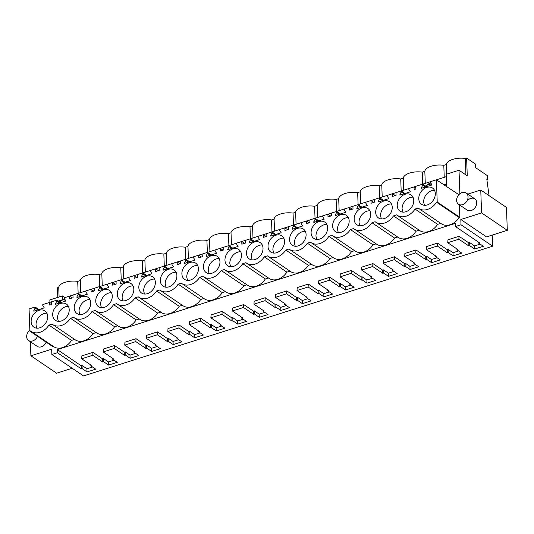 <?xml version="1.0" encoding="UTF-8"?>
<svg xmlns="http://www.w3.org/2000/svg" width="534" height="534" viewBox="0 0 534 534"><rect width="100%" height="100%" fill="white"/><g stroke="black" fill="none" stroke-linecap="round" stroke-linejoin="round"><path stroke-width="0.8" d="M467.817 194.116L480.754 190.017L506.459 207.419L507.3 230.321L486.527 236.902L460.822 219.501L461.016 224.774L492.675 246.207L83.518 375.923L51.858 354.489L51.665 349.216L30.892 355.798L30.378 341.733M492.268 235.087L492.675 246.207M459.874 193.742L459.013 170.226L467.263 175.813L466.616 158.077L475.273 163.938L475.407 167.529L487.315 175.593L487.455 179.411L486.781 178.95L489.064 195.644M64.994 297.545L62.571 295.903L62.712 299.667M62.571 295.903L49.856 299.934L49.956 302.564M461.016 224.774L455.462 226.536L455.348 223.392L57.292 349.59L57.405 352.727L51.858 354.489M460.822 219.501L481.588 212.912L480.754 190.017M459.013 170.226L446.297 174.258L446.751 186.653M74.653 339.43L71.536 340.418L48.934 325.119L52.085 324.125A14.845 11.287 -55.9 0 0 52.626 324.518A14.845 11.287 -55.9 0 0 70.468 318.291L73.619 317.296A14.845 11.287 -55.9 0 0 74.159 317.69A14.845 11.287 -55.9 0 0 92.002 311.469L95.152 310.468A14.845 11.287 -55.9 0 0 95.693 310.868A14.845 11.287 -55.9 0 0 113.542 304.64L116.686 303.639A14.845 11.287 -55.9 0 0 117.233 304.04A14.845 11.287 -55.9 0 0 135.075 297.812L138.226 296.811A14.845 11.287 -55.9 0 0 138.767 297.211A14.845 11.287 -55.9 0 0 156.609 290.983L159.759 289.989A14.845 11.287 -55.9 0 0 160.3 290.383A14.845 11.287 -55.9 0 0 178.142 284.155L181.293 283.16A14.845 11.287 -55.9 0 0 181.834 283.561A14.845 11.287 -55.9 0 0 199.676 277.333L202.827 276.332A14.845 11.287 -55.9 0 0 203.367 276.732A14.845 11.287 -55.9 0 0 221.209 270.504L224.36 269.503A14.845 11.287 -55.9 0 0 224.901 269.904A14.845 11.287 -55.9 0 0 242.743 263.676L245.894 262.681A14.845 11.287 -55.9 0 0 246.434 263.075A14.845 11.287 -55.9 0 0 264.283 256.847L267.427 255.853A14.845 11.287 -55.9 0 0 267.975 256.253A14.845 11.287 -55.9 0 0 285.817 250.025L288.967 249.024A14.845 11.287 -55.9 0 0 289.508 249.425A14.845 11.287 -55.9 0 0 307.35 243.197L310.501 242.196A14.845 11.287 -55.9 0 0 311.042 242.596A14.845 11.287 -55.9 0 0 328.884 236.368L332.035 235.367A14.845 11.287 -55.9 0 0 332.575 235.768A14.845 11.287 -55.9 0 0 350.417 229.54L353.568 228.545A14.845 11.287 -55.9 0 0 354.109 228.939A14.845 11.287 -55.9 0 0 371.951 222.718L375.102 221.717A14.845 11.287 -55.9 0 0 375.642 222.117A14.845 11.287 -55.9 0 0 393.485 215.89L396.635 214.888A14.845 11.287 -55.9 0 0 397.176 215.289A14.845 11.287 -55.9 0 0 415.025 209.061L418.169 208.06A14.845 11.287 -55.9 0 0 418.716 208.46L441.311 223.759A14.845 11.287 124.1 0 0 459.153 217.532L459.814 217.318L459.36 204.796M415.025 209.061L437.62 224.36L440.737 223.372M437.62 224.36A14.845 11.287 124.1 0 1 419.777 230.588L397.176 215.289M393.485 215.89L416.086 231.182L419.203 230.194M416.086 231.182A14.845 11.287 124.1 0 1 398.244 237.41L375.642 222.117M371.951 222.718L394.553 238.01L397.67 237.023M394.553 238.01A14.845 11.287 124.1 0 1 376.71 244.238L354.109 228.939M350.417 229.54L373.019 244.839L376.136 243.851M373.019 244.839A14.845 11.287 124.1 0 1 355.17 251.067L332.575 235.768M328.884 236.368L351.479 251.668L354.596 250.68M351.479 251.668A14.845 11.287 124.1 0 1 333.637 257.895L311.042 242.596M307.35 243.197L329.945 258.489L333.062 257.501M329.945 258.489A14.845 11.287 124.1 0 1 312.103 264.717L289.508 249.425M285.817 250.025L308.412 265.318L311.529 264.33M308.412 265.318A14.845 11.287 124.1 0 1 290.569 271.546L267.975 256.253M264.283 256.847L286.878 272.146L289.995 271.159M286.878 272.146A14.845 11.287 124.1 0 1 269.036 278.374L246.434 263.075M242.743 263.676L265.345 278.975L268.462 277.987M265.345 278.975A14.845 11.287 124.1 0 1 247.502 285.203L224.901 269.904M221.209 270.504L243.811 285.803L246.928 284.809M243.811 285.803A14.845 11.287 124.1 0 1 225.969 292.025L203.367 276.732M199.676 277.333L222.278 292.625L225.395 291.637M222.278 292.625A14.845 11.287 124.1 0 1 204.429 298.853L181.834 283.561M178.142 284.155L200.737 299.454L203.854 298.466M200.737 299.454A14.845 11.287 124.1 0 1 182.895 305.682L160.3 290.383M156.609 290.983L179.204 306.282L182.321 305.294M179.204 306.282A14.845 11.287 124.1 0 1 161.361 312.51L138.767 297.211M135.075 297.812L157.67 313.111L160.787 312.123M157.67 313.111A14.845 11.287 124.1 0 1 139.828 319.339L117.233 304.04M113.542 304.64L136.137 319.933L139.254 318.945M136.137 319.933A14.845 11.287 124.1 0 1 118.294 326.161L95.693 310.868M92.002 311.469L114.603 326.761L117.72 325.773M114.603 326.761A14.845 11.287 124.1 0 1 96.761 332.989L74.159 317.69M70.468 318.291L93.07 333.59L96.187 332.602M93.07 333.59A14.845 11.287 124.1 0 1 75.227 339.818L52.626 324.518M71.536 340.418A14.845 11.287 124.1 0 1 53.687 346.646L31.092 331.347A14.845 11.287 -55.9 0 0 48.934 325.119M31.092 331.347A14.845 11.287 -55.9 0 1 30.551 330.947L29.884 331.16L52.486 346.453L53.113 346.252M468.051 200.016A6.795 5.166 124.1 0 1 474.799 198.842A6.795 5.166 124.1 0 1 473.925 208.914A6.795 5.166 124.1 0 1 467.183 210.096L458.519 204.228A6.795 5.166 -55.9 0 0 465.268 203.053A6.795 5.166 -55.9 0 0 466.135 192.981A6.795 5.166 -55.9 0 0 459.387 194.156A6.795 5.166 -55.9 0 0 458.519 204.228M46.151 342.167A6.795 5.166 124.1 0 1 44.002 345.218A6.795 5.166 124.1 0 1 37.253 346.392L28.596 340.532A6.795 5.166 -55.9 0 0 35.337 339.35A6.795 5.166 -55.9 0 0 37.493 336.307M455.462 226.536L479.345 242.703L478.471 242.977L483.343 246.274L474.653 249.031L474.539 245.887L480.146 244.111M57.405 352.727L81.288 368.894L82.163 368.62L87.035 371.918L95.726 369.161L90.853 365.863L91.728 365.59L81.662 358.775L92.762 355.257L102.822 362.072L103.696 361.792L108.569 365.089L117.26 362.332L112.387 359.035L113.261 358.761L103.195 351.946L114.296 348.428L124.355 355.244L125.23 354.963L130.102 358.261L138.793 355.51L133.921 352.213L134.795 351.933L124.729 345.124L135.83 341.606L145.889 348.415L146.763 348.141L151.636 351.439L160.327 348.682L155.454 345.385L156.328 345.104L146.263 338.296L157.363 334.778L167.429 341.586L168.297 341.313L173.17 344.61L181.86 341.853L176.988 338.556L177.862 338.282L167.803 331.467L178.897 327.949L188.963 334.765L189.837 334.484L194.703 337.782L203.394 335.025L198.528 331.727L199.396 331.454L189.336 324.639L200.43 321.121L210.496 327.936L211.371 327.656L216.243 330.953L224.927 328.203L220.061 324.906L220.929 324.625L210.87 317.817L221.964 314.299L232.03 321.108L232.904 320.834L237.777 324.131L246.468 321.375L241.595 318.077L242.469 317.797L232.403 310.988L243.504 307.471L253.563 314.279L254.438 314.005L259.31 317.303L268.001 314.546L263.128 311.249L264.003 310.975L253.937 304.16L265.038 300.642L275.097 307.457L275.971 307.177L280.844 310.474L289.535 307.717L284.662 304.42L285.536 304.146L275.471 297.331L286.571 293.813L296.63 300.629L297.505 300.348L302.377 303.646L311.068 300.896L306.196 297.598L307.07 297.318L297.004 290.509L308.105 286.985L318.171 293.8L319.038 293.52L323.911 296.817L332.602 294.067L327.729 290.77L328.604 290.489L318.544 283.681L329.638 280.163L339.704 286.972L340.579 286.698L345.445 289.995L354.135 287.239L349.269 283.941L350.137 283.667L340.078 276.852L351.172 273.335L361.238 280.143L362.112 279.869L366.985 283.167L375.669 280.41L370.803 277.113L371.671 276.839L361.611 270.024L372.705 266.506L382.771 273.321L383.646 273.041L388.518 276.338L397.209 273.582L392.336 270.284L393.211 270.01L383.145 263.195L394.246 259.678L404.305 266.493L405.179 266.212L410.052 269.51L418.743 266.76L413.87 263.462L414.744 263.182L404.679 256.373L415.779 252.856L425.838 259.664L426.713 259.391L431.585 262.688L440.276 259.931L435.404 256.634L436.278 256.353L426.212 249.545L437.313 246.027L447.372 252.836L448.246 252.562L453.119 255.859L461.81 253.103L456.937 249.805L457.812 249.532L447.746 242.716L458.846 239.199L468.912 246.014L469.78 245.733L474.653 249.031M487.455 179.411L486.868 179.591M466.616 158.077L465.328 158.485A13.837 6.234 177.9 0 0 446.371 164.499L443.794 165.313A13.837 6.234 177.9 0 0 424.83 171.321L422.26 172.142A13.837 6.234 177.9 0 0 403.297 178.149L400.727 178.963A13.837 6.234 177.9 0 0 381.763 184.978L379.193 185.792A13.837 6.234 177.9 0 0 360.23 191.806L357.66 192.62A13.837 6.234 177.9 0 0 338.696 198.635L336.12 199.449A13.837 6.234 177.9 0 0 317.163 205.457L314.586 206.271A13.837 6.234 177.9 0 0 295.629 212.285L293.053 213.099A13.837 6.234 177.9 0 0 274.089 219.114L271.519 219.928A13.837 6.234 177.9 0 0 252.555 225.942L249.985 226.756A13.837 6.234 177.9 0 0 231.022 232.764L228.452 233.585A13.837 6.234 177.9 0 0 209.488 239.592L206.918 240.407A13.837 6.234 177.9 0 0 187.955 246.421L185.378 247.235A13.837 6.234 177.9 0 0 166.421 253.249L163.845 254.064A13.837 6.234 177.9 0 0 144.888 260.071L142.311 260.892A13.837 6.234 177.9 0 0 123.347 266.9L120.777 267.714A13.837 6.234 177.9 0 0 101.814 273.728L99.244 274.543A13.837 6.234 177.9 0 0 80.28 280.557L77.71 281.371A13.837 6.234 177.9 0 0 58.747 287.385L57.458 287.793L57.812 297.418M465.935 174.912L465.328 158.485M446.384 176.647L436.418 179.811M430.384 181.72L422.728 184.15M415.779 186.353L401.194 190.978M395.988 192.627L379.661 197.8M374.454 199.456L370.99 200.55M373.753 202.386L370.976 200.544L352.914 206.264L353.014 208.961L351.279 209.515L349.536 210.062L349.443 207.372L322.71 215.843L322.75 216.824L324.225 219.114L313.798 222.418L315.073 219.26L317.85 221.136M352.914 206.278L349.456 207.379M322.716 215.856L315.053 218.286M309.847 219.935L306.382 221.029M309.153 222.865L306.369 221.023L293.52 225.108M287.619 229.693L284.836 227.851L284.936 230.541L286.671 229.994L288.413 229.44L288.313 226.75L284.849 227.858M279.642 229.507L266.78 233.572L266.88 236.268L265.138 236.822L263.402 237.37L263.302 234.68L236.575 243.15L236.609 244.131L238.091 246.421L227.658 249.725L228.939 246.568L231.709 248.443M266.78 233.592L263.315 234.686M236.575 243.164L228.919 245.593M223.012 250.172L220.235 248.33L220.335 251.027L223.806 249.925L223.706 247.229L207.379 252.422M202.172 254.071L185.845 259.244M179.945 263.829L177.161 261.987L177.261 264.677L179.003 264.13L180.739 263.576L180.639 260.886L177.181 261.994M177.161 261.987L159.105 267.708L159.205 270.404L155.728 271.506L155.628 268.809L142.778 272.901M159.105 267.721L155.641 268.822M136.878 277.48L134.094 275.637L134.194 278.334L137.672 277.233L137.572 274.536L128.901 277.286L128.941 278.267L130.416 280.557L119.99 283.861L121.265 280.697L124.042 282.579M128.901 277.3L121.245 279.729M116.038 281.378L112.574 282.473M115.344 284.308L112.561 282.466L99.711 286.551M93.81 291.137L91.027 289.294L91.127 291.985L92.863 291.437L94.598 290.883L94.505 288.193L91.04 289.301M85.834 290.95L72.964 295.015L73.065 297.712L71.329 298.266L69.594 298.813L69.493 296.123L64.3 297.765L64.334 298.746L65.816 301.036L55.382 304.34L56.664 301.183L59.434 303.058M72.971 295.028L69.507 296.13M507.3 230.321L481.588 212.912M60.516 302.718L60.682 301.33L63.025 299.567L65.789 300.395M65.081 299.601L65.108 300.188M72.197 368.26L56.604 373.199L30.892 355.798M57.292 349.59L81.175 365.757L82.049 365.476L86.915 368.774L92.522 366.998M81.662 358.775L81.882 355.858L92.976 352.34L102.708 358.928L103.583 358.648L108.455 361.945L114.056 360.17M103.195 351.946L103.416 349.036L114.51 345.511L124.242 352.1L125.116 351.826L129.989 355.123L135.596 353.341M124.729 345.124L124.949 342.207L136.05 338.689L145.775 345.271L146.65 344.997L151.523 348.295L157.13 346.519M146.263 338.296L146.483 335.379L157.583 331.861L167.309 338.449L168.183 338.169L173.056 341.466L178.663 339.691M167.803 331.467L168.016 328.55L179.117 325.032L188.842 331.621L189.717 331.34L194.59 334.638L200.197 332.862M189.336 324.639L189.55 321.722L200.651 318.204L210.383 324.792L211.25 324.518L216.123 327.816L221.73 326.034M210.87 317.817L211.09 314.9L222.184 311.382L231.916 317.964L232.791 317.69L237.657 320.987L243.264 319.205M232.403 310.988L232.624 308.071L243.718 304.554L253.45 311.135L254.324 310.861L259.197 314.159L264.797 312.383M253.937 304.16L254.157 301.243L265.251 297.725L274.983 304.313L275.858 304.033L280.73 307.33L286.337 305.555M275.471 297.331L275.691 294.414L286.791 290.897L296.517 297.485L297.391 297.204L302.264 300.502L307.871 298.726M297.004 290.509L297.224 287.592L308.325 284.075L318.05 290.656L318.925 290.383L323.798 293.68L329.405 291.898M318.544 283.681L318.758 280.764L329.858 277.246L339.584 283.828L340.458 283.554L345.331 286.851L350.938 285.076M340.078 276.852L340.291 273.935L351.392 270.418L361.124 277.006L361.992 276.725L366.865 280.023L372.472 278.247M361.611 270.024L361.832 267.107L372.926 263.589L382.658 270.177L383.532 269.897L388.398 273.194L394.005 271.419M383.145 263.195L383.365 260.285L394.459 256.761L404.191 263.349L405.066 263.075L409.938 266.373L415.539 264.59M404.679 256.373L404.899 253.456L415.993 249.939L425.725 256.52L426.599 256.247L431.472 259.544L437.079 257.768M426.212 249.545L426.432 246.628L437.533 243.11L447.258 249.698L448.133 249.418L453.006 252.716L458.613 250.94M447.746 242.716L447.966 239.799L459.066 236.282L468.792 242.87L469.666 242.59L474.539 245.887M442.532 183.863L446.144 184.938L446.197 186.286M431.405 183.803L426.773 185.271L426.599 186.66M426.773 185.271L429.109 183.509L430.698 183.008M103.523 289.081L99.698 286.544L94.505 288.193M99.084 290.489L98.43 290.049L99.731 287.526L102.508 289.408M98.43 290.049L98.456 290.69L108.883 287.385L107.401 285.096L107.367 284.115M125.056 282.252L121.231 279.716L116.038 281.365L116.138 284.055L112.661 285.163L112.561 282.466M119.963 283.22L120.617 283.661M146.59 275.431L142.765 272.887L137.572 274.536M142.151 276.839L141.497 276.392L142.798 273.875L145.575 275.751M141.497 276.392L141.523 277.033L151.95 273.728L150.475 271.439L150.434 270.458M158.411 270.658L155.628 268.809M163.684 270.01L163.03 269.57L164.332 267.047L164.298 266.065L168.13 268.602M164.332 267.047L167.109 268.922M163.03 269.57L163.057 270.211L173.483 266.9L172.008 264.617L171.968 263.629M189.663 261.773L185.832 259.237L180.639 260.886M185.218 263.182L184.57 262.741L185.872 260.218L188.642 262.094M184.57 262.741L184.59 263.382L195.017 260.078L193.542 257.788L193.508 256.807M201.478 257.001L198.701 255.159L198.795 257.849L200.537 257.301L202.273 256.747L202.172 254.057L207.366 252.408L211.197 254.945M206.758 256.353L206.104 255.913L207.406 253.39L210.176 255.272M206.104 255.913L206.124 256.554L216.557 253.249L215.075 250.96L215.042 249.979M232.731 248.123L228.899 245.58L223.706 247.229M227.638 249.084L228.292 249.525M244.552 243.35L241.768 241.501L241.869 244.198L245.34 243.097L245.246 240.4M249.825 242.703L249.171 242.256L250.473 239.739L250.439 238.758L254.264 241.295M250.473 239.739L253.249 241.615M249.171 242.256L249.198 242.903L259.624 239.592L258.142 237.303L258.109 236.322M266.086 236.522L263.302 234.68M271.519 219.928L271.96 231.93L275.798 234.466M271.359 235.874L270.705 235.434L272.006 232.911L274.783 234.786M270.705 235.434L270.731 236.075L281.158 232.764L279.683 230.481L279.642 229.493L284.836 227.851M297.331 227.638L293.506 225.101L288.313 226.75M292.892 229.046L292.238 228.605L293.54 226.082L296.317 227.965M292.238 228.605L292.265 229.246L302.691 225.942L301.216 223.653L301.176 222.671M318.871 220.809L315.04 218.273L309.847 219.921L309.947 222.618L306.469 223.719L306.369 221.023M313.772 221.777L314.426 222.217M330.686 216.036L327.903 214.194L328.003 216.891L331.481 215.789L331.38 213.093M335.959 215.396L335.312 214.948L336.614 212.432L336.574 211.451L340.405 213.987M336.614 212.432L339.384 214.308M335.312 214.948L335.332 215.589L345.758 212.285L344.283 209.996L344.25 209.014M352.22 209.215L349.443 207.372M357.66 192.62L358.1 204.622L361.939 207.159M357.5 208.567L356.846 208.126L358.147 205.603L360.917 207.479M356.846 208.126L356.866 208.767L367.299 205.457L365.817 203.174L365.783 202.186M383.472 200.33L379.641 197.794L374.447 199.442L374.548 202.132L371.077 203.234L370.976 200.544M379.033 201.739L378.379 201.298L379.681 198.775L382.451 200.651M378.379 201.298L378.399 201.939L388.832 198.635L387.35 196.345L387.317 195.364M395.293 195.557L392.51 193.715L392.61 196.412L396.081 195.304L395.988 192.614L401.181 190.965L405.006 193.502M400.567 194.91L399.913 194.469L401.214 191.946L403.991 193.829M399.913 194.469L399.939 195.11L410.366 191.806L408.884 189.517L408.85 188.535M415.846 188.081L414.044 186.887L414.144 189.583L415.879 189.029L415.779 186.339L422.714 184.137L426.539 186.68M422.1 188.081L421.446 187.641L422.748 185.124L425.525 187M421.446 187.641L421.473 188.282L431.899 184.978L430.424 182.688L430.384 181.707L436.405 179.798L458.86 194.683M459.153 217.532L436.558 202.232L437.219 202.026L436.405 179.798M437.219 202.026L459.814 217.318M418.716 208.46A14.845 11.287 -55.9 0 0 436.558 202.232M29.884 331.16L29.07 308.932L35.09 307.023L38.922 309.56M34.476 310.968L33.829 310.528L35.131 308.011L37.901 309.887M33.829 310.528L33.849 311.168L44.275 307.864L42.8 305.575L42.767 304.594L49.695 302.398L51.498 303.592M60.455 302.738L56.624 300.201L51.431 301.844L51.531 304.54L49.795 305.088L49.695 302.398M55.362 303.699L56.017 304.146M72.27 297.965L69.493 296.123M77.71 281.371L78.151 293.373L81.989 295.909M77.55 297.318L76.896 296.877L78.198 294.354L80.968 296.23M76.896 296.877L76.916 297.518L87.349 294.207L85.867 291.924L85.834 290.937L91.027 289.294M478.471 242.977L478.437 242.089M469.78 245.733L469.666 242.59M468.912 246.014L468.792 242.87M458.846 239.199L459.066 236.282M456.937 249.805L456.904 248.917M453.119 255.859L453.006 252.716M448.246 252.562L448.133 249.418M447.372 252.836L447.258 249.698M437.313 246.027L437.533 243.11M435.404 256.634L435.37 255.746M431.585 262.688L431.472 259.544M426.713 259.391L426.599 256.247M425.838 259.664L425.725 256.52M415.779 252.856L415.993 249.939M413.87 263.462L413.837 262.568M410.052 269.51L409.938 266.373M405.179 266.212L405.066 263.075M404.305 266.493L404.191 263.349M394.246 259.678L394.459 256.761M392.336 270.284L392.303 269.396M388.518 276.338L388.398 273.194M383.646 273.041L383.532 269.897M382.771 273.321L382.658 270.177M372.705 266.506L372.926 263.589M370.803 277.113L370.77 276.225M366.985 283.167L366.865 280.023M362.112 279.869L361.992 276.725M361.238 280.143L361.124 277.006M351.172 273.335L351.392 270.418M349.269 283.941L349.236 283.053M345.445 289.995L345.331 286.851M340.579 286.698L340.458 283.554M339.704 286.972L339.584 283.828M329.638 280.163L329.858 277.246M327.729 290.77L327.696 289.875M323.911 296.817L323.798 293.68M319.038 293.52L318.925 290.383M318.171 293.8L318.05 290.656M308.105 286.985L308.325 284.075M306.196 297.598L306.162 296.704M302.377 303.646L302.264 300.502M297.505 300.348L297.391 297.204M296.63 300.629L296.517 297.485M286.571 293.813L286.791 290.897M284.662 304.42L284.629 303.532M280.844 310.474L280.73 307.33M275.971 307.177L275.858 304.033M275.097 307.457L274.983 304.313M265.038 300.642L265.251 297.725M263.128 311.249L263.095 310.361M259.31 317.303L259.197 314.159M254.438 314.005L254.324 310.861M253.563 314.279L253.45 311.135M243.504 307.471L243.718 304.554M241.595 318.077L241.562 317.189M237.777 324.131L237.657 320.987M232.904 320.834L232.791 317.69M232.03 321.108L231.916 317.964M221.964 314.299L222.184 311.382M220.061 324.906L220.028 324.011M216.243 330.953L216.123 327.816M211.371 327.656L211.25 324.518M210.496 327.936L210.383 324.792M200.43 321.121L200.651 318.204M198.528 331.727L198.494 330.84M194.703 337.782L194.59 334.638M189.837 334.484L189.717 331.34M188.963 334.765L188.842 331.621M178.897 327.949L179.117 325.032M176.988 338.556L176.954 337.668M173.17 344.61L173.056 341.466M168.297 341.313L168.183 338.169M167.429 341.586L167.309 338.449M157.363 334.778L157.583 331.861M155.454 345.385L155.421 344.497M151.636 351.439L151.523 348.295M146.763 348.141L146.65 344.997M145.889 348.415L145.775 345.271M135.83 341.606L136.05 338.689M133.921 352.213L133.887 351.319M130.102 358.261L129.989 355.123M125.23 354.963L125.116 351.826M124.355 355.244L124.242 352.1M114.296 348.428L114.51 345.511M112.387 359.035L112.354 358.147M108.569 365.089L108.455 361.945M103.696 361.792L103.583 358.648M102.822 362.072L102.708 358.928M92.762 355.257L92.976 352.34M90.853 365.863L90.82 364.976M87.035 371.918L86.915 368.774M82.163 368.62L82.049 365.476M81.288 368.894L81.175 365.757M80.721 292.572L80.28 280.557M99.731 287.526L99.244 274.543M102.254 285.743L101.814 273.728M121.265 280.697L120.777 267.714M123.788 278.922L123.347 266.9M142.752 272.894L142.311 260.892M145.328 272.093L144.888 260.071M164.285 266.065L163.845 254.064M166.862 265.264L166.421 253.249M185.872 260.218L185.378 247.235M188.395 258.436L187.955 246.421M207.406 253.39L206.918 240.407M209.929 251.614L209.488 239.592M228.939 246.568L228.452 233.585M231.462 244.786L231.022 232.764M250.426 238.758L249.985 226.756M252.996 237.957L252.555 225.942M274.529 231.129L274.089 219.114M293.54 226.082L293.053 213.099M296.07 224.307L295.629 212.285M315.073 219.26L314.586 206.271M317.603 217.478L317.163 205.457M336.56 211.451L336.12 199.449M339.137 210.65L338.696 198.635M360.67 203.821L360.23 191.806M379.634 197.8L379.193 185.792M382.204 196.993L381.763 184.978M401.214 191.946L400.727 178.963M403.737 190.171L403.297 178.149M422.701 184.143L422.26 172.142M425.271 183.342L424.83 171.321M444.235 177.328L443.794 165.313M446.718 174.124L446.371 164.499M59.1 297.004L58.747 287.385M63.025 299.567L58.052 301.143M35.09 307.023L35.131 308.011M422.714 184.137L422.748 185.124M379.641 197.794L379.681 198.775M358.107 204.622L358.147 205.603M271.973 231.93L272.006 232.911M142.765 272.887L142.798 273.875M78.158 293.373L78.198 294.354M56.624 300.201L56.664 301.183M418.769 198.788A9.812 7.463 -55.9 0 0 421.533 204.295A9.812 7.463 -55.9 0 0 430.564 203.2A9.812 7.463 -55.9 0 0 435.303 193.548A9.812 7.463 -55.9 0 0 432.533 188.041A9.812 7.463 -55.9 0 0 423.502 189.136A9.812 7.463 -55.9 0 0 418.769 198.788M69.213 309.607A9.812 7.463 -55.9 0 0 66.45 304.1A9.812 7.463 -55.9 0 0 57.418 305.194A9.812 7.463 -55.9 0 0 52.679 314.846A9.812 7.463 -55.9 0 0 55.449 320.353A9.812 7.463 -55.9 0 0 64.48 319.259A9.812 7.463 -55.9 0 0 69.213 309.607M263.022 248.163A9.812 7.463 -55.9 0 0 260.258 242.656A9.812 7.463 -55.9 0 0 251.227 243.751A9.812 7.463 -55.9 0 0 246.494 253.403A9.812 7.463 -55.9 0 0 249.258 258.91A9.812 7.463 -55.9 0 0 258.289 257.815A9.812 7.463 -55.9 0 0 263.022 248.163M370.696 214.027A9.812 7.463 -55.9 0 0 367.933 208.527A9.812 7.463 -55.9 0 0 358.901 209.622A9.812 7.463 -55.9 0 0 354.162 219.267A9.812 7.463 -55.9 0 0 356.932 224.774A9.812 7.463 -55.9 0 0 365.964 223.679A9.812 7.463 -55.9 0 0 370.696 214.027M375.702 212.445A9.812 7.463 -55.9 0 0 378.466 217.945A9.812 7.463 -55.9 0 0 387.497 216.851A9.812 7.463 -55.9 0 0 392.23 207.199A9.812 7.463 -55.9 0 0 389.466 201.698A9.812 7.463 -55.9 0 0 380.435 202.793A9.812 7.463 -55.9 0 0 375.702 212.445M332.629 226.096A9.812 7.463 -55.9 0 0 335.399 231.602A9.812 7.463 -55.9 0 0 344.43 230.508A9.812 7.463 -55.9 0 0 349.163 220.856A9.812 7.463 -55.9 0 0 346.399 215.349A9.812 7.463 -55.9 0 0 337.368 216.444A9.812 7.463 -55.9 0 0 332.629 226.096M311.095 232.924A9.812 7.463 -55.9 0 0 313.858 238.431A9.812 7.463 -55.9 0 0 322.896 237.336A9.812 7.463 -55.9 0 0 327.629 227.684A9.812 7.463 -55.9 0 0 324.866 222.177A9.812 7.463 -55.9 0 0 315.828 223.272A9.812 7.463 -55.9 0 0 311.095 232.924M289.562 239.753A9.812 7.463 -55.9 0 0 292.325 245.253A9.812 7.463 -55.9 0 0 301.356 244.158A9.812 7.463 -55.9 0 0 306.095 234.513A9.812 7.463 -55.9 0 0 303.325 229.006A9.812 7.463 -55.9 0 0 294.294 230.101A9.812 7.463 -55.9 0 0 289.562 239.753M284.562 241.335A9.812 7.463 -55.9 0 0 281.792 235.834A9.812 7.463 -55.9 0 0 272.761 236.929A9.812 7.463 -55.9 0 0 268.028 246.581A9.812 7.463 -55.9 0 0 270.791 252.081A9.812 7.463 -55.9 0 0 279.823 250.987A9.812 7.463 -55.9 0 0 284.562 241.335M138.82 287.539A9.812 7.463 -55.9 0 0 141.583 293.046A9.812 7.463 -55.9 0 0 150.615 291.951A9.812 7.463 -55.9 0 0 155.354 282.299A9.812 7.463 -55.9 0 0 152.584 276.792A9.812 7.463 -55.9 0 0 143.553 277.887A9.812 7.463 -55.9 0 0 138.82 287.539M117.286 294.368A9.812 7.463 -55.9 0 0 120.05 299.874A9.812 7.463 -55.9 0 0 129.081 298.78A9.812 7.463 -55.9 0 0 133.82 289.128A9.812 7.463 -55.9 0 0 131.05 283.621A9.812 7.463 -55.9 0 0 122.019 284.715A9.812 7.463 -55.9 0 0 117.286 294.368M112.28 295.956A9.812 7.463 -55.9 0 0 109.517 290.449A9.812 7.463 -55.9 0 0 100.485 291.544A9.812 7.463 -55.9 0 0 95.753 301.196A9.812 7.463 -55.9 0 0 98.516 306.696A9.812 7.463 -55.9 0 0 107.548 305.602A9.812 7.463 -55.9 0 0 112.28 295.956M31.146 321.675A9.812 7.463 -55.9 0 0 33.916 327.182A9.812 7.463 -55.9 0 0 42.947 326.087A9.812 7.463 -55.9 0 0 47.68 316.435A9.812 7.463 -55.9 0 0 44.916 310.928A9.812 7.463 -55.9 0 0 35.885 312.023A9.812 7.463 -55.9 0 0 31.146 321.675M413.763 200.377A9.812 7.463 -55.9 0 0 411 194.87A9.812 7.463 -55.9 0 0 401.969 195.965A9.812 7.463 -55.9 0 0 397.236 205.617A9.812 7.463 -55.9 0 0 399.999 211.124A9.812 7.463 -55.9 0 0 409.031 210.029A9.812 7.463 -55.9 0 0 413.763 200.377M74.219 308.018A9.812 7.463 -55.9 0 0 76.983 313.525A9.812 7.463 -55.9 0 0 86.014 312.43A9.812 7.463 -55.9 0 0 90.747 302.778A9.812 7.463 -55.9 0 0 87.983 297.278A9.812 7.463 -55.9 0 0 78.952 298.373A9.812 7.463 -55.9 0 0 74.219 308.018M181.887 273.889A9.812 7.463 -55.9 0 0 184.657 279.389A9.812 7.463 -55.9 0 0 193.688 278.294A9.812 7.463 -55.9 0 0 198.421 268.642A9.812 7.463 -55.9 0 0 195.658 263.142A9.812 7.463 -55.9 0 0 186.626 264.237A9.812 7.463 -55.9 0 0 181.887 273.889M219.955 261.82A9.812 7.463 -55.9 0 0 217.191 256.313A9.812 7.463 -55.9 0 0 208.16 257.408A9.812 7.463 -55.9 0 0 203.421 267.06A9.812 7.463 -55.9 0 0 206.191 272.567A9.812 7.463 -55.9 0 0 215.222 271.466A9.812 7.463 -55.9 0 0 219.955 261.82M176.887 275.471A9.812 7.463 -55.9 0 0 174.124 269.964A9.812 7.463 -55.9 0 0 165.086 271.065A9.812 7.463 -55.9 0 0 160.354 280.71A9.812 7.463 -55.9 0 0 163.117 286.217A9.812 7.463 -55.9 0 0 172.155 285.123A9.812 7.463 -55.9 0 0 176.887 275.471M241.488 254.992A9.812 7.463 -55.9 0 0 238.725 249.485A9.812 7.463 -55.9 0 0 229.693 250.579A9.812 7.463 -55.9 0 0 224.961 260.232A9.812 7.463 -55.9 0 0 227.724 265.738A9.812 7.463 -55.9 0 0 236.756 264.644A9.812 7.463 -55.9 0 0 241.488 254.992M434.522 190.351A9.812 7.463 -55.9 0 0 423.642 202.086L424.417 205.283M68.439 306.409A9.812 7.463 -55.9 0 0 57.552 318.144L58.333 321.341M262.247 244.966A9.812 7.463 -55.9 0 0 251.36 256.7L252.141 259.898M369.922 210.83A9.812 7.463 -55.9 0 0 359.035 222.565L359.816 225.769M391.455 204.001A9.812 7.463 -55.9 0 0 380.568 215.743L381.349 218.94M348.388 217.658A9.812 7.463 -55.9 0 0 337.501 229.393L338.276 232.59M326.855 224.487A9.812 7.463 -55.9 0 0 315.968 236.222L316.742 239.419M305.321 231.309A9.812 7.463 -55.9 0 0 294.434 243.05L295.209 246.247M283.781 238.137A9.812 7.463 -55.9 0 0 272.901 249.879L273.675 253.076M154.58 279.102A9.812 7.463 -55.9 0 0 143.693 290.836L144.467 294.034M133.039 285.93A9.812 7.463 -55.9 0 0 122.159 297.665L122.933 300.862M111.506 292.752A9.812 7.463 -55.9 0 0 100.619 304.493L101.4 307.691M46.905 313.238A9.812 7.463 -55.9 0 0 36.018 324.972L36.793 328.17M412.989 197.179A9.812 7.463 -55.9 0 0 402.102 208.914L402.883 212.111M89.972 299.581A9.812 7.463 -55.9 0 0 79.085 311.315L79.866 314.519M197.647 265.445A9.812 7.463 -55.9 0 0 186.76 277.186L187.534 280.383M219.18 258.616A9.812 7.463 -55.9 0 0 208.293 270.358L209.074 273.555M176.113 272.273A9.812 7.463 -55.9 0 0 165.226 284.008L166.001 287.212M240.714 251.794A9.812 7.463 -55.9 0 0 229.827 263.529L230.608 266.726M29.851 330.119A6.795 5.166 -55.9 0 0 29.463 330.453A6.795 5.166 -55.9 0 0 28.596 340.532M60.682 301.33L59.094 301.837M474.799 198.842L466.135 192.981"/></g></svg>
